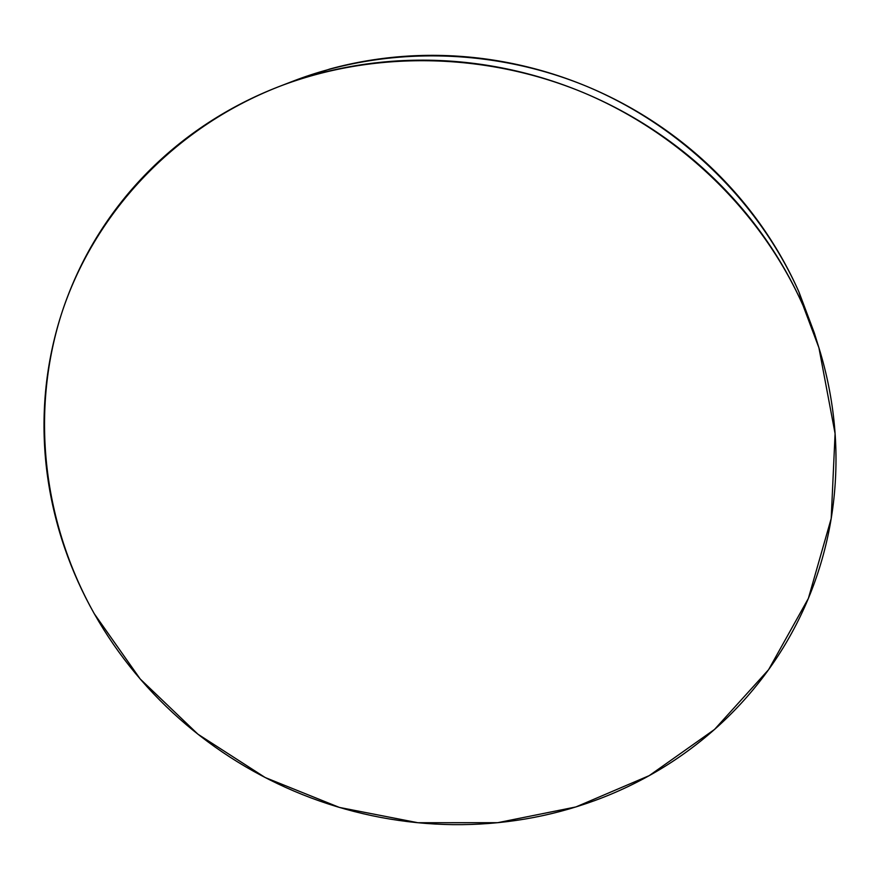 <?xml version="1.0" encoding="UTF-8"?>
<svg xmlns="http://www.w3.org/2000/svg" width="880" height="880" viewBox="0 0 880 880"><rect width="100%" height="100%" fill="white"/><g stroke="black" fill="none" stroke-linecap="round" stroke-linejoin="round"><path stroke-width="1.32" d="M818.345 345.928L814.253 332.75L798.93 291.951L803.066 305.569L818.928 347.809L835.087 433.565L831.204 518.518L808.368 598.422L768.592 669.68L714.527 729.443L649.209 775.643L575.85 806.96L497.673 822.69L417.846 822.723L339.394 807.422L265.199 777.535L197.956 734.217L140.206 678.997L94.281 613.734C43.978 524.117 29.711 414.909 61.193 314.798C93.28 215.127 172.304 128.315 278.894 86.625C372.746 50.567 484.583 51.788 582.934 92.422C681.065 133.562 761.64 212.531 803.066 305.569L798.93 291.951C758.945 202.103 681.34 126.016 586.817 86.394C492.074 47.267 384.285 46.101 293.601 80.949L280.731 85.921M94.281 613.734C106.205 634.799 119.9 654.654 135.388 673.299C150.876 691.922 167.871 709.082 186.384 724.757C204.897 740.432 224.62 754.413 245.553 766.7C266.486 778.965 288.321 789.371 311.036 797.907C333.762 806.432 357.038 812.944 380.875 817.454C404.712 821.942 428.736 824.34 452.958 824.637C477.191 824.912 501.237 823.042 525.107 819.027C548.977 814.99 572.275 808.808 595.001 800.481C617.727 792.143 639.485 781.726 660.275 769.241C681.054 756.723 700.469 742.269 718.498 725.879C736.538 709.456 752.807 691.317 767.305 671.451C781.803 651.563 794.178 630.256 804.43 607.519C814.66 584.76 822.47 560.978 827.86 536.151C833.217 511.313 835.934 485.903 836 459.943C836.044 433.961 833.316 407.968 827.827 381.942C822.316 355.927 814.066 330.462 803.066 305.569C792.033 280.676 778.437 256.938 762.267 234.355C746.064 211.794 727.617 190.938 706.915 171.809C686.191 152.691 663.685 135.773 639.386 121.055C615.076 106.359 589.545 94.226 562.804 84.645C536.063 75.097 508.739 68.332 480.854 64.328C452.969 60.357 425.183 59.224 397.485 60.907C369.798 62.623 342.848 67.067 316.624 74.228C290.411 81.411 265.496 91.08 241.879 103.235C218.284 115.401 196.449 129.69 176.363 146.102C156.31 162.536 138.358 180.664 122.518 200.486C106.7 220.319 93.214 241.384 82.049 263.67C70.917 285.956 62.216 308.99 55.957 332.761C49.709 356.543 45.925 380.6 44.572 404.932C43.241 429.264 44.275 453.431 47.685 477.444C51.106 501.446 56.738 524.898 64.603 547.8C72.479 570.68 82.368 592.669 94.281 613.734M814.803 334.521L798.93 291.951C788.293 267.905 775.17 244.992 759.583 223.212C743.963 201.443 726.187 181.335 706.244 162.888C686.279 144.463 664.598 128.15 641.201 113.971C617.782 99.814 593.186 88.121 567.435 78.903C541.662 69.707 515.339 63.195 488.466 59.345C461.593 55.528 434.797 54.439 408.078 56.078C381.381 57.75 355.366 62.04 330.044 68.959L291.819 81.631"/></g></svg>

